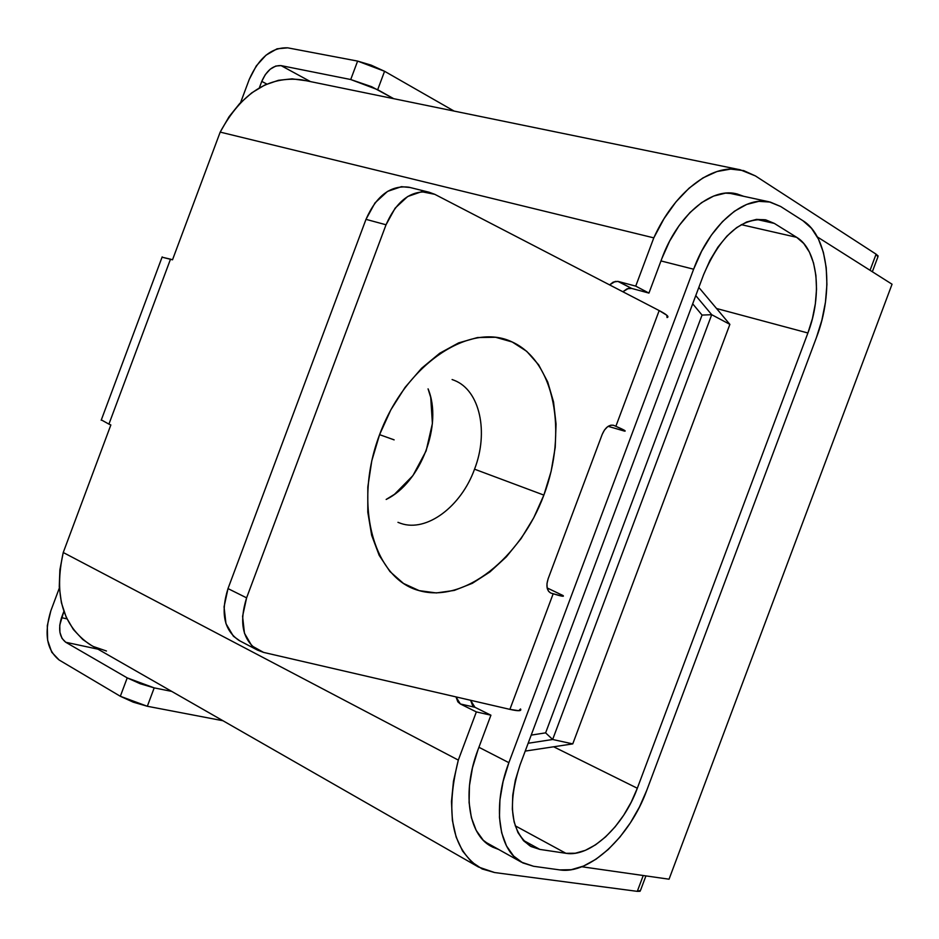 <?xml version="1.0" encoding="UTF-8"?>
<svg xmlns="http://www.w3.org/2000/svg" width="939" height="939" viewBox="0 0 939 939"><rect width="100%" height="100%" fill="white"/><g stroke="black" fill="none" stroke-linecap="round" stroke-linejoin="round"><path stroke-width="1.41" d="M452.093 379.532L454.394 380.401C480.005 390.354 488.879 432.374 474.535 469.183L543.869 495.099C567.708 432.28 554.82 361.374 512.201 341.984C470.005 321.537 405.636 364.003 379.579 434.663L393.699 439.687M386.164 499.442C420.86 482.775 442.997 424.322 428.067 388.852L430.731 397.455L432.398 423.524L426.142 450.861L412.914 475.627L394.521 494.29L386.164 499.454M454.394 380.401C480.005 390.354 488.879 432.374 474.535 469.183C461.202 506.367 426.846 532.46 400.894 523.434L397.96 522.33M740.214 169.795L301.818 79.827C268.601 75.66 241.393 93.09 220.196 132.106L653.79 237.86L635.726 286.125L618.472 281.512L631.724 288.449L648.943 293.085L631.724 288.449L617.85 281.371L613.214 282.111L609.599 284.893L615.221 281.442L618.472 281.512L635.726 286.125L648.943 293.085L661.878 258.507C677.359 215.982 710.494 187.706 735.765 193.645L743.7 196.31L736.857 193.88L725.554 193.129L713.652 196.063L701.609 202.613L689.942 212.578L679.132 225.583L669.636 241.112L661.878 258.507L648.943 293.085L635.726 286.125L653.79 237.86L220.196 132.106L172.518 259.81L220.196 132.106L229.022 116.788L239.68 103.536L251.781 92.82L264.868 84.991L278.472 80.296L292.111 78.841L305.316 80.625M409.991 187.483L401.434 186.673L387.514 191.403L375.025 202.883L365.987 219.35L228.001 588.589L224.045 606.899L225.97 623.66L233.4 636.231L240.008 640.961M667.054 317.558L666.819 315.258L659.178 310.574L434.792 194.326L659.178 310.574L615.867 426.294L623.86 430.003L624.705 431.142L608.155 426.341L624.529 431.118C626.665 431.318 623.766 429.71 615.867 426.294L613.942 425.473L615.867 426.294L659.178 310.574C666.866 314.612 669.484 316.936 667.054 317.558M428.806 192.155L409.005 187.237C390.788 184.901 376.445 195.605 365.987 219.35L386.035 224.773L246.605 597.85C238.917 622.51 242.555 639.929 257.521 650.117L263.554 652.394L509.889 709.368L553.165 593.788L551.17 593.166L561.675 596.089L563.118 595.619L547.144 587.931L562.989 595.514C564.679 596.875 561.405 596.3 553.165 593.788L509.889 709.368L263.554 652.394L251.863 645.879L244.457 633.226L242.579 616.336L246.605 597.85L228.001 588.589L365.987 219.35L386.035 224.773L246.605 597.85L228.001 588.589C220.395 613.014 224.092 630.304 239.069 640.468L257.157 649.929M509.889 709.368C518.363 711.269 521.896 711.128 520.511 708.957L518.774 710.706L509.889 709.368M640.081 891.287L637.299 891.357L643.238 875.524L637.299 891.357L494.607 872.542L482.177 868.974L471.355 861.744L462.563 851.016L456.154 837.107L452.398 820.451L451.483 801.613L453.467 781.236L458.314 760.097L476.355 711.915L490.921 715.201L478.01 749.709L472.458 767.879L469.441 785.743L469.089 802.563L471.378 817.634L476.179 830.358L483.268 840.252L492.306 846.99L498.644 849.455M872.343 271.747L877.906 256.899L876.087 254.176L755.461 175.945L740.261 169.806C711.621 163.621 674.613 191.732 653.79 237.86L664.049 218.658L675.963 201.885L689.085 188.164L702.912 177.941L716.95 171.532L730.683 169.09L743.665 170.605L755.461 175.945L876.087 254.176L870.054 270.291L876.087 254.176L878.165 256.018M645.926 875.899L640.492 890.418L637.299 891.357L494.607 872.542L478.444 867.002C451.894 848.234 445.18 812.599 458.314 760.097L63.242 552.508L110.861 424.956L63.242 552.508C53.769 595.349 62.713 626.067 90.085 644.659L478.397 866.979M106.447 651.009L93.9 646.701M91.259 645.328L82.749 639.471L73.383 629.517L66.176 617.134L61.399 602.721L59.263 586.758L59.885 569.82L63.242 552.508L458.314 760.097L476.355 711.915L460.356 703.968L457.88 701.867L455.99 696.902L460.356 703.968L474.958 707.29L490.921 715.201L478.01 749.709C461.929 791.53 468.174 834.008 490.827 846.18L498.632 849.443M172.518 259.81L170.511 259.164L108.924 424.123L110.861 424.956L108.924 424.123L170.511 259.164L162.06 257.192L172.518 259.81M470.58 700.271L472.47 705.201L474.958 707.29L490.921 715.201L476.355 711.915L460.356 703.968L474.958 707.29L470.58 700.271M628.484 288.367L622.886 291.771L627.158 288.754L631.724 288.449M613.19 425.214L610.831 425.191L607.51 426.799L604.47 430.027L602.192 434.393L548.13 578.811L546.979 583.589L547.155 588.002L548.634 591.37L550.688 592.99C546.78 590.596 545.935 585.877 548.13 578.811L602.192 434.393C605.209 427.562 609 424.534 613.554 425.32L613.19 425.214M386.035 224.773L395.155 208.129L407.679 196.521L421.623 191.697L434.792 194.326L429.205 192.26C410.989 189.936 396.598 200.782 386.035 224.773M394.134 439.875L379.579 434.663L371.797 460.756L367.818 486.977L367.795 512.166L371.656 535.265L379.18 555.325L389.967 571.569L403.5 583.459L419.181 590.631L436.33 592.943L454.276 590.42L472.352 583.307L489.912 571.957L506.344 556.85L521.122 538.552L533.763 517.741L543.869 495.099L551.111 471.413L555.219 447.445L556.052 424.017L553.541 401.927L547.707 381.95L538.681 364.86L526.72 351.327L512.201 341.984L495.592 337.277L477.505 337.535L458.631 342.888L439.722 353.24L421.599 368.264L405.061 387.396L390.835 409.85L379.579 434.663C352.888 505.088 373.781 578.847 419.181 590.631C464.218 603.495 520.605 558.142 543.869 495.099L474.535 469.183C461.202 506.367 426.846 532.46 400.894 523.434M66.986 618.883L61.528 617.651L63.875 611.359L59.756 625.104L59.932 632.393L62.033 638.414L65.753 642.264L127.211 677.888L120.333 696.28L59.134 660L51.751 652.229L47.619 640.175L47.302 625.667L50.823 610.866L59.333 588.072L50.823 610.866C43.887 633.496 46.657 649.87 59.134 660L120.333 696.28L133.209 702.149L147.329 706.269L222.989 720.741L147.329 706.269L154.196 687.876L171.731 691.397L154.196 687.876L147.329 706.269L120.333 696.28L127.211 677.888L140.099 683.698L154.196 687.876L127.211 677.888L65.753 642.264C59.462 637.264 58.054 629.06 61.528 617.651L66.986 618.883M259.34 87.879L261.77 81.376L266.876 84.087L261.77 81.376L259.34 87.879M249.258 79.392L240.595 102.586L249.258 79.392L256.3 65.894L266.042 55.155L277.064 48.805L287.721 47.842L357.618 61.094L287.721 47.842C271.688 47.208 258.859 57.725 249.258 79.392M101.33 419.886L108.924 424.123L101.33 419.886M454.112 111.084L384.579 71.282L371.187 65.155L357.618 61.094L350.728 79.533L281.078 65.613L275.761 66.047L270.221 69.204L265.314 74.592L261.77 81.376C266.629 70.472 273.061 65.214 281.078 65.613L310.457 81.599L281.078 65.613L350.728 79.533L377.689 89.71L393.699 98.677L371.574 86.67L350.728 79.533L357.618 61.094L384.579 71.282L377.689 89.71L384.579 71.282L454.112 111.084M97.985 649.178L65.753 642.264L97.985 649.178M660.974 260.936L693.628 269.211C709.673 225.16 743.582 195.782 769.194 201.838L780.649 206.486L802.892 220.688C828.773 236.346 834.266 291.548 816.367 337.723L646.842 790.133C630.034 836.614 589.586 874.772 559.703 869.901L533.54 866.274L521.298 862.108C498.327 849.807 492.224 806.002 508.879 762.668L478.925 747.28L508.879 762.668L693.628 269.211L660.974 260.936M780.649 206.486L770.262 202.073L758.794 201.345L746.693 204.432L734.415 211.252L722.49 221.604L711.398 235.102L701.644 251.194L693.628 269.211L508.879 762.668L503.104 781.471L499.924 799.946L499.442 817.294L501.672 832.823L506.485 845.91L513.621 856.051L522.777 862.906L533.54 866.274L559.703 869.901L571.264 869.69L583.518 866.063L595.995 859.22L608.249 849.466L619.834 837.189L630.362 822.857L639.459 806.988L646.842 790.133L816.367 337.723L821.883 320.152L825.451 302.194L826.919 284.494L826.226 267.662L823.374 252.321L818.421 239.034L811.519 228.33L802.892 220.688L780.649 206.486M796.659 237.321L803.749 243.483L809.43 252.157L813.538 262.979L815.921 275.514L816.519 289.294L815.334 303.825L812.423 318.556L807.904 332.993L637.323 788.244L631.266 802.082L623.778 815.099L615.115 826.848L605.596 836.872L595.561 844.818L585.337 850.347L575.337 853.222L565.924 853.305L539.855 849.408L531.122 846.567L523.716 840.898L517.952 832.564L514.103 821.871L512.342 809.23L512.753 795.122L515.358 780.145L520.053 764.898L703.569 274.763L710.06 260.15L717.959 247.074L726.95 236.088L736.622 227.625L746.599 222.003L756.458 219.397L765.813 219.89L774.311 223.4L796.659 237.321C817.892 249.809 822.634 295.034 807.904 332.993L716.527 308.497L807.904 332.993L637.323 788.244L553.658 746.787L637.323 788.244C623.508 826.461 590.197 857.577 565.924 853.305L515.194 825.78L565.924 853.305L539.855 849.408L523.105 840.229L539.855 849.408L530.371 846.156C510.652 831.801 507.213 804.711 520.053 764.898L703.569 274.763C720.248 235.877 740.883 217.566 765.461 219.808L774.311 223.4L756.529 219.397L774.311 223.4L796.659 237.321L741.247 224.644L796.659 237.321M692.689 303.813L702.055 315.081L545.618 732.854L531.204 735.12L545.618 732.854L552.648 739.486L711.715 314.694L729.873 324.378L572.755 743.888L552.648 739.486L572.755 743.888L525.218 751.094L572.755 743.888L729.873 324.378L711.715 314.694L695.764 295.597L711.715 314.694L552.648 739.486L528.152 743.265L552.648 739.486L545.618 732.854L702.055 315.081L711.715 314.694L702.055 315.081L692.689 303.813M817.329 236.921L892.05 284.224L669.049 879.197L892.05 284.224L817.329 236.921M581.816 866.756L669.049 879.197L581.816 866.756M698.827 287.428L729.873 324.378L698.827 287.428M162.177 256.887L101.189 420.249M728.288 192.976L769.182 201.826M484.724 841.684L521.286 862.096"/></g></svg>
